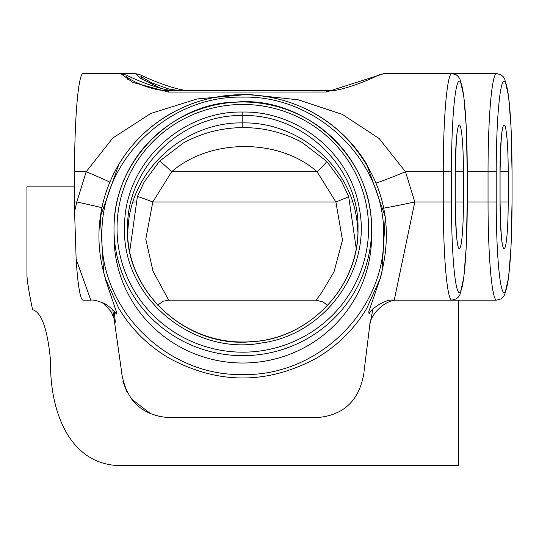 <?xml version="1.0" encoding="UTF-8"?>
<svg xmlns="http://www.w3.org/2000/svg" width="539" height="539" viewBox="0 0 539 539"><rect width="100%" height="100%" fill="white"/><g stroke="black" fill="none" stroke-linecap="round" stroke-linejoin="round"><path stroke-width="0.81" d="M326.883 90.606A7.553 0.654 90 0 0 326.836 90.586A7.553 0.654 90 0 0 326.452 92.007L384.179 73.553M177.843 90.66A7.553 0.654 -90 0 1 177.971 90.505C165.958 92.721 132.338 78.465 126.753 75.231L120.729 73.547L132.648 82.352L168.417 92.068L326.452 92.007M496.594 73.553A98.199 8.557 90 0 0 488.038 171.752L488.038 201.97A98.199 8.557 90 0 0 496.594 300.169L501.007 298.902L503.19 296.989L504.733 294.597L508.567 277.585L511.026 246.795L512.05 201.97L512.05 171.752L511.026 126.928L508.567 96.137L504.733 79.125L503.19 76.727L501.007 74.82L496.594 73.553L451.83 73.553A98.199 8.557 90 0 0 443.267 171.752L405.496 171.752L379.099 138.503L342.46 114.45L298.337 99.843L248.317 94.372L197.065 98.954L150.805 113.459L112.792 138.038L86.179 171.752L76.814 201.97L74.571 211.564A98.199 8.557 -90 0 1 74.537 201.97L74.537 171.752A98.199 8.557 -90 0 1 83.094 73.553L120.642 73.553M329.612 90.545L192.625 90.485C181.151 92.856 146.157 78.108 141.164 75.116L135.39 73.547L141.103 78.66L161.228 88.49M366.709 308.483L380.049 278.831L381.929 272.37L385.264 216.853L366.729 164.227C354.049 143.374 337.151 126.732 316.036 114.308C293.384 101.379 268.974 94.824 242.799 94.648C216.678 94.79 192.275 101.339 169.583 114.302C148.474 126.658 131.597 143.273 118.937 164.146M118.91 308.544C131.496 329.363 148.366 345.977 169.509 358.381C218.369 384.523 267.236 384.516 316.103 358.361C337.239 345.95 354.103 329.336 366.688 308.517M118.91 164.193L100.308 216.826L103.656 272.37L105.583 278.959L118.876 308.49M115.824 313.658L116.848 313.146L105.759 280.267M114.133 311.293L115.373 322.167M167.474 417.503C141.333 414.956 126.052 400.032 121.632 372.732M318.077 417.509L167.528 417.503M363.973 372.732C359.5 400.046 344.226 414.976 318.145 417.509M370.273 322.362L369.828 324.889C369.437 316.892 384.186 298.303 399.527 300.189L399.588 300.169M380.75 276.783L368.656 312.054L369.397 313.375M371.593 236.183A128.794 126.84 180 0 1 242.799 363.016A128.794 126.84 180 0 1 114.012 236.183L114.012 228.832A128.794 126.84 0 0 0 242.799 355.673A128.794 126.84 0 0 0 371.593 228.832A128.794 126.84 0 0 0 242.799 101.999A128.794 126.84 0 0 0 114.012 228.832C113.082 158.634 175.701 102.45 235.678 102.147C301.402 95.504 372.375 153.13 371.593 228.832L371.593 236.183M127.669 232.538L128.572 221.536C134.683 166.639 186.669 121.801 242.799 122.899C298.943 121.807 350.896 166.612 357.034 221.536L357.93 232.309M356.212 248.445L348.672 196.533L341.51 181.333M341.49 181.306L326.722 161.35L302.204 142.505C283.629 132.513 263.827 127.548 242.806 127.602M242.799 112.051C180.376 110.569 123.936 165.049 124.597 226.636C121.315 296.544 192.369 356.501 261.974 342.919C325.246 334.51 372.166 269.089 359.129 207.562C350.256 153.527 297.979 110.96 242.799 112.051L242.799 127.615C221.819 127.736 201.99 132.877 183.307 143.03L159.477 161.255L144.209 181.912M144.223 181.886L137.398 196.506L129.798 250.77M376.121 183.031A30.218 1.004 -22.3 0 0 405.496 171.752L414.801 201.97L451.453 201.97L451.453 171.752L443.267 171.752L443.267 201.97A98.199 8.557 90 0 0 451.83 300.169L394.231 300.169L414.801 201.97A30.218 0.546 -11.9 0 1 383.755 208.128M76.181 259.266L90.822 300.169L83.094 300.169A98.199 8.557 -90 0 1 76.147 259.272L74.577 211.551M159.477 161.255A15.105 0.916 -136.1 0 1 171.651 171.752C210.089 138.206 279.445 138.152 317.087 171.752A15.105 0.91 136.4 0 0 326.722 161.35M157.664 305.081L163.277 301.2L168.673 300.156L153.042 271.312L145.779 239.195L152.793 201.97L171.651 171.752L317.087 171.752L335.898 201.97A15.105 0.478 158.9 0 0 348.672 196.533M137.398 196.506A15.105 0.478 21.1 0 1 152.793 201.97L335.898 201.97L342.467 240.071L333.998 271.939L321.648 292.643L316.103 300.183L323.326 302.035L327.55 305.505M74.537 171.752L86.179 171.752A30.218 1.004 -157.7 0 1 109.841 182.162M74.537 201.97L76.814 201.97A30.218 0.559 -167.8 0 1 101.898 207.737M116.148 314.203C115.912 312.222 112.132 308.692 104.795 303.598C97.566 300.735 92.903 299.59 90.815 300.169L90.774 300.169M74.537 186.858L26.95 186.858L26.95 274.762C27.031 280.368 28.911 292.01 32.576 309.656C41.611 312.351 47.573 329.241 50.491 360.335C49.743 419.571 74.813 468.297 124.778 465.453L458.655 465.453L458.655 300.169M132.978 201.97L135.444 201.97M350.613 201.97L352.627 201.97M168.848 90.66A7.553 0.654 90 0 0 168.808 90.64A7.553 0.654 90 0 0 168.417 92.068M328.884 90.572L177.971 90.518A7.553 0.654 -90 0 1 178.018 90.518M496.594 300.169L451.83 300.169L456.237 298.902L458.426 296.989L459.962 294.597L463.803 277.585L466.255 246.795L467.252 201.97L496.224 201.97L496.224 171.752L467.252 171.752L466.255 126.928L463.803 96.137L459.962 79.125L458.426 76.727L456.237 74.82L451.83 73.553L384.098 73.553L378.189 75.19C372.26 78.714 337.973 92.951 326.843 90.606L168.808 90.66C147.302 91.172 124.085 75.898 126.18 76.376L127.878 79.556M242.799 97.135C318.023 95.201 385.675 161.619 383.627 235.887C385.654 309.891 318.172 376.471 242.799 374.517C167.481 376.485 99.951 310.026 101.945 235.819C100.045 161.417 167.649 95.194 242.799 97.135M242.799 115.555C303.747 113.911 359.54 168.033 357.997 228.57L357.997 228.779C359.351 286.115 309.864 338.741 251.558 341.692C187.37 348.396 125.796 292.69 127.608 228.994L127.608 228.779C125.985 168.316 181.502 113.992 242.799 115.555M368.575 228.307A125.769 123.862 180 0 1 179.918 335.575A125.769 123.862 180 0 1 179.918 121.046A125.769 123.862 180 0 1 368.575 228.307M451.453 171.752A90.646 7.903 -90 0 1 459.349 81.106A90.646 7.903 -90 0 1 467.252 171.752L467.252 201.97A90.646 7.903 -90 0 1 459.349 292.616A90.646 7.903 -90 0 1 451.453 201.97M463.432 201.97L455.273 201.97L455.3 171.752L455.273 201.97A46.832 4.083 90 0 0 459.349 248.802A46.832 4.083 90 0 0 463.432 201.97L463.432 171.752A46.832 4.083 90 0 0 459.349 124.92A46.832 4.083 90 0 0 455.273 171.752L463.432 171.752M496.224 171.752A90.646 7.903 -90 0 1 504.12 81.106A90.646 7.903 -90 0 1 512.023 171.752L512.023 201.97A90.646 7.903 -90 0 1 504.12 292.616A90.646 7.903 -90 0 1 496.224 201.97M508.203 171.752A46.832 4.083 90 0 0 504.12 124.92A46.832 4.083 90 0 0 500.037 171.752L500.037 201.97A46.832 4.083 90 0 0 504.12 248.802A46.832 4.083 90 0 0 508.203 201.97L508.203 171.752L500.071 171.752C500.691 144.108 501.58 129.784 502.746 128.787L502.361 129.488M502.361 244.234L502.746 244.935C501.58 243.938 500.691 229.614 500.071 201.97L508.203 201.97M142.545 79.583L140.854 76.403L151.762 82.912L169.192 89.117L178.638 90.525M135.316 73.553L120.945 73.553M105.583 278.959C97.108 251.868 96.737 224.675 104.478 197.382C112.024 171.719 125.755 149.829 145.678 131.711C173.363 107.456 205.736 95.1 242.799 94.642C281.634 95.181 315.14 108.608 343.309 134.905C382.966 176.071 395.208 224.042 380.049 278.831M381.477 274.028L380.285 278.582M104.357 274.89L105.88 280.731M112.766 309.703L121.544 371.358M364.061 371.358L369.801 324.882M370.165 322.922L373.008 308.935M357.997 228.57C358.624 290.642 304.986 340.432 250.19 341.739C179.655 346.483 124.563 285.69 127.608 228.994M357.997 228.772L357.997 229.109M121.45 369.606L121.652 373.109M122.845 381.086L126.793 391.738M131.361 398.907L150.677 413.723M154.936 415.286L162.158 416.97M467.279 201.97L467.279 171.752M455.3 171.752C455.92 144.108 456.809 129.784 457.975 128.787L457.591 129.488M455.3 201.97C455.92 229.614 456.809 243.938 457.975 244.935L457.591 244.234M500.071 201.97L500.071 171.752M316.043 300.169L168.673 300.169M380.743 276.817L380.446 277.989M369.033 313.967C368.002 312.175 383.458 298.485 394.231 300.149M115.103 321.183L111.324 311.966L105.092 304.791L101.211 302.015"/></g></svg>
